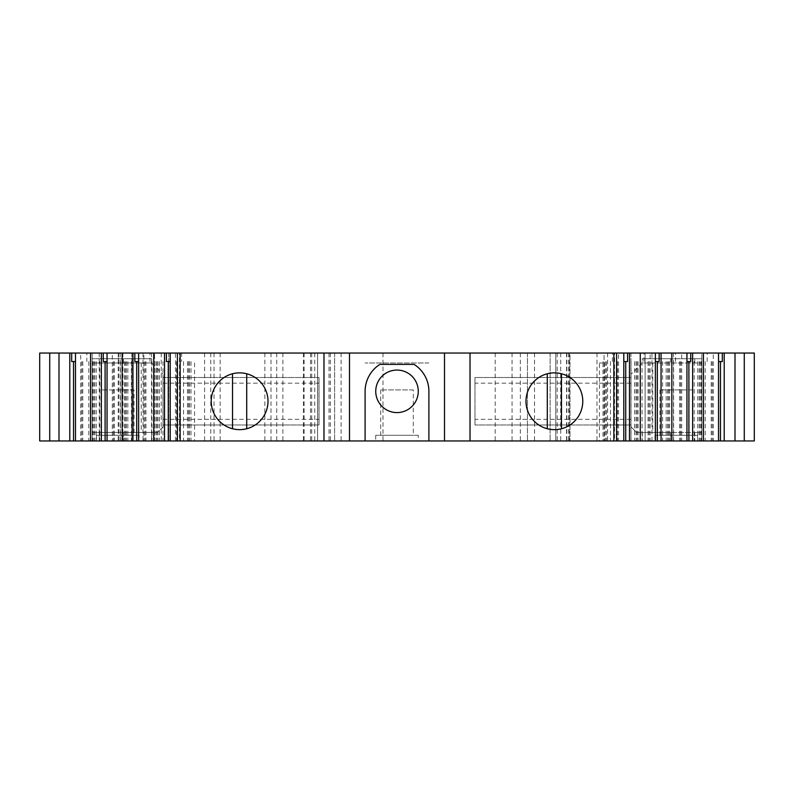<?xml version="1.0" encoding="UTF-8"?>
<svg xmlns="http://www.w3.org/2000/svg" width="794" height="794" viewBox="0 0 794 794"><rect width="100%" height="100%" fill="white"/><g stroke="black" fill="none" stroke-linecap="round" stroke-linejoin="round"><path stroke-width="0.6" stroke-dasharray="3.97 2.98" d="M623.796 361.558L627.578 361.558M604.452 440.958L623.796 440.958L599.44 440.958L605.455 440.958L604.452 440.958L604.452 361.558M599.44 362.967L603.162 362.967L603.162 361.558L603.162 362.967L603.162 361.558L603.162 362.967L599.44 362.967L599.44 440.958M605.455 361.558L605.455 440.958M610.467 361.558L610.467 440.958M170.204 361.558L166.422 361.558M194.56 362.967L194.56 440.958L170.204 440.958L194.56 440.958M183.533 361.558L183.533 440.958M188.545 361.558L188.545 440.958M134.057 389.914L101.443 389.914L134.057 389.914L134.057 435.281L101.443 435.281L134.057 435.281M692.557 389.914L659.943 389.914L692.557 389.914L692.557 435.281L659.943 435.281L692.557 435.281M413.307 389.914L380.693 389.914L413.307 389.914L413.307 435.281L380.693 435.281L413.307 435.281M99.25 358.719L151.714 358.719L92.164 358.719L99.25 358.719L99.25 362.967L92.164 362.967L151.714 362.967L99.25 362.967L99.25 358.719M670.642 358.719L642.286 358.719L694.75 358.719L670.642 358.719L670.642 362.967L701.836 362.967L642.286 362.967L670.642 362.967L670.642 358.719M701.836 358.719L694.75 358.719L701.836 358.719L701.836 440.958L694.75 440.958L754.3 440.958L754.3 353.042L701.836 353.042L701.836 440.958L701.836 432.442L694.75 432.442L701.836 432.442L701.836 440.958L651.963 440.958L651.963 353.042L701.836 353.042L701.836 362.967L642.286 362.967L701.836 362.967L701.836 358.719M651.963 353.042L630.942 353.042L630.942 440.958L630.942 353.042L645.125 353.042L645.125 440.958L645.125 353.042L604.065 353.042L604.065 440.958L604.065 353.042L550.133 353.042L569.983 353.042L569.983 440.958L569.983 353.042L555.8 353.042L555.8 440.958L555.8 353.042L527.444 353.042L527.444 440.958L527.444 353.042L303.417 353.042L317.6 353.042L317.6 440.958L317.6 353.042L118.643 353.042L168.725 353.042L168.725 440.958L168.725 353.042L92.164 353.042L92.164 440.958L92.164 432.442L157.381 432.442L92.164 432.442L123.358 432.442L92.164 432.442L92.164 440.958L39.7 440.958L39.7 353.042L131.864 353.042L92.164 353.042L92.164 362.967L92.164 358.719L92.164 362.967L151.714 362.967L92.164 362.967L92.164 440.958L651.963 440.958M618.536 353.042L612.412 353.042L618.536 353.042L618.536 440.958M612.412 361.558L612.412 353.042M655.368 361.558L659.159 361.558M650.107 353.042L643.994 353.042L650.107 353.042L650.107 440.958L655.368 440.958L631.022 440.958L650.107 440.958M643.994 361.558L643.994 353.042M686.949 361.558L690.74 361.558M681.689 353.042L675.575 353.042L681.689 353.042L681.689 440.958L686.949 440.958L662.603 440.958L681.689 440.958M675.575 361.558L675.575 353.042M718.53 361.558L722.322 361.558M713.27 353.042L707.156 353.042L713.27 353.042L713.27 440.958L718.53 440.958L694.184 440.958L713.27 440.958M707.156 361.558L707.156 353.042M670.642 432.442L642.286 432.442L670.642 432.442L670.642 440.958L694.75 440.958L642.286 440.958L670.642 440.958L670.642 432.442M123.358 432.442L151.714 432.442L123.358 432.442L123.358 440.958L123.358 432.442M75.47 361.558L71.678 361.558M82.775 361.558L82.775 440.958L75.47 440.958L80.73 440.958L80.73 353.042L75.47 353.042L86.844 353.042L86.844 361.558M107.051 361.558L103.26 361.558M114.356 361.558L114.356 440.958L107.051 440.958L112.311 440.958L112.311 353.042L107.051 353.042L118.425 353.042L118.425 361.558M138.632 361.558L134.841 361.558M145.937 361.558L145.937 440.958L138.632 440.958L143.893 440.958L143.893 353.042L138.632 353.042L150.006 353.042L150.006 361.558M175.464 440.958L175.464 353.042L170.204 353.042L181.588 353.042L181.588 361.558M139.019 435.281L96.481 435.281L139.019 435.281L139.019 440.958L96.481 440.958L139.019 440.958M697.519 435.281L654.981 435.281L697.519 435.281L697.519 440.958L654.981 440.958L697.519 440.958M418.269 435.281L375.731 435.281L418.269 435.281L418.269 440.958L375.731 440.958L418.269 440.958M550.133 353.042L550.133 440.958L550.133 353.042M334.611 353.042L334.611 440.958L334.611 353.042M154.542 440.958L168.725 440.958L154.542 440.958L154.542 353.042L154.542 440.958M168.725 353.042L168.725 440.958M92.164 353.042L92.164 440.958L131.864 440.958L92.164 440.958L92.164 353.042M131.864 353.042L131.864 440.958L131.864 353.042M636.619 432.442L701.836 432.442L636.619 432.442L630.942 426.775L636.619 432.442M428.899 440.958L428.899 391.333A31.899 31.899 0 0 0 414.091 364.386L379.909 364.386A31.899 31.899 0 0 0 365.101 391.333L365.101 440.958M428.899 362.967L365.101 362.967L428.899 362.967M614.526 440.958L616.601 440.958L614.526 440.958L614.526 353.042L616.601 353.042L614.526 353.042M616.481 361.558L616.481 440.958M637.036 361.558L637.036 440.958M631.022 361.558L631.022 440.958M642.048 361.558L642.048 440.958M648.063 361.558L648.063 440.958M668.617 361.558L668.617 440.958M662.603 361.558L662.603 440.958M673.63 361.558L673.63 440.958M679.644 361.558L679.644 440.958M700.199 361.558L700.199 440.958M694.184 361.558L694.184 440.958M705.211 361.558L705.211 440.958M711.226 361.558L711.226 440.958M652.767 362.967L652.767 432.442M141.233 362.967L141.233 432.442M88.789 361.558L88.789 440.958L82.775 440.958M99.816 361.558L99.816 440.958L88.789 440.958M93.801 361.558L93.801 440.958L99.816 440.958M80.73 440.958L93.801 440.958M80.73 353.042L86.844 353.042M120.37 361.558L120.37 440.958L114.356 440.958M131.397 361.558L131.397 440.958L120.37 440.958M125.383 361.558L125.383 440.958L131.397 440.958M112.311 440.958L125.383 440.958M112.311 353.042L118.425 353.042M151.952 361.558L151.952 440.958L145.937 440.958M162.978 361.558L162.978 440.958L151.952 440.958M156.964 361.558L156.964 440.958L162.978 440.958M143.893 440.958L156.964 440.958M143.893 353.042L150.006 353.042M177.519 361.558L177.519 440.958M175.464 353.042L181.588 353.042M179.474 440.958L177.399 440.958L179.474 440.958L179.474 353.042L177.399 353.042L179.474 353.042M349.499 353.042L349.499 440.958M444.501 353.042L444.501 440.958M151.714 362.967L163.058 374.311L151.714 362.967L151.714 358.719M163.058 426.775L157.381 432.442L163.058 426.775L163.058 374.311L163.058 426.775M642.286 362.967L630.942 374.311L642.286 362.967L642.286 358.719M630.942 374.311L630.942 426.775L630.942 374.311M163.058 424.998L163.058 377.507L163.058 424.998L319.019 424.998L319.019 377.507L319.019 424.998L163.058 424.998M630.942 377.507L630.942 424.998L630.942 377.507L474.981 377.507L474.981 424.998L474.981 377.507L630.942 377.507M163.058 377.507L319.019 377.507L163.058 377.507M630.942 424.998L474.981 424.998L630.942 424.998M418.269 391.333A21.269 21.269 0 0 1 386.37 409.744A21.269 21.269 0 0 1 386.37 372.912A21.269 21.269 0 0 1 418.269 391.333M232.533 373.766A28.395 28.395 0 0 0 232.533 428.75A28.395 28.395 0 0 0 268.005 401.258A28.395 28.395 0 0 0 232.533 373.766L232.533 428.75M246.706 428.75L246.706 373.766M547.294 373.766A28.395 28.395 0 0 0 547.294 428.75A28.395 28.395 0 0 0 582.776 401.258A28.395 28.395 0 0 0 547.294 373.766L547.294 428.75M561.467 428.75L561.467 373.766M606.487 361.558L606.487 440.958M694.75 358.719L694.75 362.967L694.75 358.719M123.358 358.719L123.358 362.967L123.358 358.719M694.75 432.442L694.75 440.958L694.75 432.442M99.25 432.442L99.25 440.958L99.25 432.442M673.481 353.042L673.481 440.958M607.609 353.042L607.609 440.958M596.979 353.042L596.979 440.958M557.219 353.042L557.219 440.958M566.579 353.042L566.579 440.958M568.732 353.042L568.732 440.958M566.847 353.042L566.847 440.958M560.713 353.042L560.713 440.958M534.531 353.042L534.531 440.958M520.358 353.042L520.358 440.958M512.061 353.042L512.061 440.958M495.208 353.042L495.208 440.958M382.986 353.042L382.986 440.958M341.083 353.042L341.083 440.958M330.364 353.042L330.364 440.958M329.014 353.042L329.014 440.958M311.695 353.042L311.695 440.958M304.102 353.042L304.102 440.958M314.761 353.042L314.761 440.958M310.514 353.042L310.514 440.958M282.872 353.042L282.872 440.958M276.729 353.042L276.729 440.958M271.002 353.042L271.002 440.958M264.859 353.042L264.859 440.958M220.156 353.042L220.156 440.958M214.023 353.042L214.023 440.958M210.747 353.042L210.747 440.958M204.604 353.042L204.604 440.958M122.901 353.042L122.901 440.958M120.162 353.042L120.162 440.958M143.019 353.042L143.019 440.958M161.242 353.042L161.242 440.958M151.545 353.042L151.545 440.958M118.237 353.042L118.237 440.958M99.25 353.042L99.25 440.958M617.484 361.558L617.484 440.958M638.068 361.558L638.068 440.958M636.034 361.558L636.034 440.958M649.065 361.558L649.065 440.958M669.65 361.558L669.65 440.958M667.615 361.558L667.615 440.958M680.647 361.558L680.647 440.958M701.231 361.558L701.231 440.958M699.196 361.558L699.196 440.958M712.228 361.558L712.228 440.958M81.772 361.558L81.772 440.958M94.804 361.558L94.804 440.958M92.769 361.558L92.769 440.958M113.353 361.558L113.353 440.958M126.385 361.558L126.385 440.958M124.35 361.558L124.35 440.958M144.935 361.558L144.935 440.958M157.966 361.558L157.966 440.958M155.932 361.558L155.932 440.958M176.516 361.558L176.516 440.958M189.548 361.558L189.548 440.958M187.513 361.558L187.513 440.958M163.058 419.331L319.019 419.331M163.058 383.174L319.019 383.174M630.942 383.174L474.981 383.174M630.942 419.331L474.981 419.331M603.003 362.967L603.003 440.958M101.443 389.914L101.443 435.281M659.943 389.914L659.943 435.281M380.693 389.914L380.693 435.281M642.286 432.442L642.286 440.958M151.714 432.442L151.714 440.958M569.209 353.042L569.209 440.958M303.417 353.042L303.417 440.958M118.643 353.042L118.643 440.958M634.585 361.558L634.585 440.958M666.166 361.558L666.166 440.958M697.747 361.558L697.747 440.958M96.253 361.558L96.253 440.958M127.834 361.558L127.834 440.958M159.415 361.558L159.415 440.958M190.997 361.558L190.997 440.958M96.481 435.281L96.481 440.958M654.981 435.281L654.981 440.958M375.731 435.281L375.731 440.958"/><path stroke-width="1.19" d="M655.368 361.558L659.159 361.558L659.159 353.042L627.578 353.042L627.578 361.558L623.796 361.558M627.578 353.042L166.422 353.042L166.422 361.558L170.204 361.558M718.53 361.558L722.322 361.558L722.322 353.042L690.74 353.042L690.74 361.558L686.949 361.558M690.74 353.042L686.949 353.042L686.949 440.958L365.101 440.958L365.101 391.333A31.899 31.899 0 0 1 379.909 364.386L414.091 364.386A31.899 31.899 0 0 1 428.899 391.333L428.899 440.958M107.051 361.558L103.26 361.558L103.26 353.042L71.678 353.042L71.678 361.558L75.47 361.558M103.26 353.042L107.051 353.042L107.051 440.958L39.7 440.958L39.7 353.042L49.724 353.042L49.724 440.958M166.422 353.042L134.841 353.042L134.841 361.558L138.632 361.558M418.269 391.333A21.269 21.269 0 0 1 386.37 409.744A21.269 21.269 0 0 1 386.37 372.912A21.269 21.269 0 0 1 418.269 391.333M613.851 353.042L613.851 440.958M623.796 353.042L623.796 440.958M629.473 353.042L629.473 440.958M640.262 353.042L640.262 440.958M655.368 353.042L655.368 440.958M686.949 353.042L659.159 353.042M661.055 353.042L661.055 440.958M671.843 353.042L671.843 440.958M692.636 353.042L692.636 440.958L686.949 440.958M703.424 353.042L703.424 440.958L692.636 440.958M718.53 353.042L718.53 440.958L703.424 440.958M744.276 353.042L744.276 440.958L754.3 440.958L754.3 353.042L724.217 353.042L724.217 440.958L718.53 440.958M724.217 353.042L722.322 353.042M735.006 353.042L735.006 440.958L724.217 440.958M744.276 440.958L735.006 440.958M71.678 353.042L58.994 353.042L58.994 440.958M58.994 353.042L49.724 353.042M69.783 353.042L69.783 440.958M75.47 353.042L75.47 440.958M90.576 353.042L90.576 440.958M101.364 353.042L101.364 440.958M134.841 353.042L122.157 353.042L122.157 440.958L107.051 440.958M122.157 353.042L107.051 353.042M132.945 353.042L132.945 440.958L122.157 440.958M138.632 353.042L138.632 440.958L132.945 440.958M153.738 353.042L153.738 440.958L138.632 440.958M164.527 353.042L164.527 440.958L153.738 440.958M170.204 353.042L170.204 440.958L164.527 440.958M180.149 353.042L180.149 440.958L170.204 440.958M268.005 401.258A28.395 28.395 0 0 0 232.533 373.766A28.395 28.395 0 0 0 211.631 406.012A28.395 28.395 0 0 0 242.001 429.544A28.395 28.395 0 0 0 268.005 401.258M349.499 353.042L349.499 440.958L180.149 440.958M365.101 440.958L349.499 440.958M444.501 353.042L444.501 440.958M582.776 401.258A28.395 28.395 0 0 0 547.294 373.766A28.395 28.395 0 0 0 526.392 406.012A28.395 28.395 0 0 0 556.773 429.544A28.395 28.395 0 0 0 582.776 401.258M232.533 428.75L232.533 373.766M246.706 373.766L246.706 428.75M547.294 428.75L547.294 373.766M561.467 373.766L561.467 428.75M625.732 361.558L625.732 440.958M657.313 361.558L657.313 440.958M688.894 361.558L688.894 440.958M720.476 361.558L720.476 440.958M73.524 361.558L73.524 440.958M105.106 361.558L105.106 440.958M136.687 361.558L136.687 440.958M168.268 361.558L168.268 440.958M323.982 353.042L323.982 440.958M470.018 353.042L470.018 440.958M616.601 353.042L616.601 440.958M177.399 353.042L177.399 440.958"/></g></svg>
